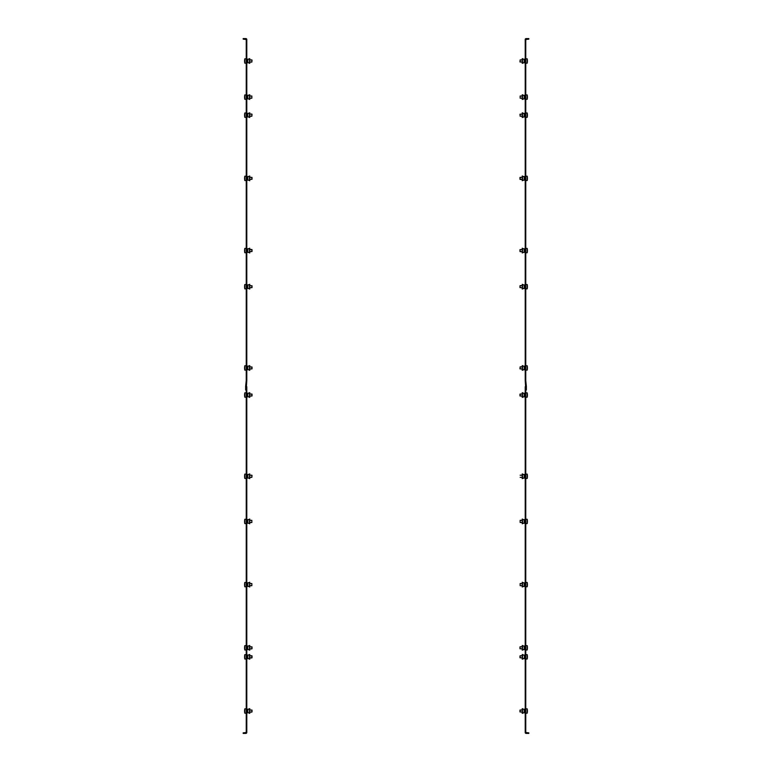 <?xml version="1.0" encoding="UTF-8"?>
<svg xmlns="http://www.w3.org/2000/svg" width="772" height="772" viewBox="0 0 772 772"><rect width="100%" height="100%" fill="white"/><g stroke="black" fill="none" stroke-linecap="round" stroke-linejoin="round"><path stroke-width="1.16" d="M246.249 717.149L246.249 512.396L246.789 512.396L246.789 717.149L246.249 717.149L246.249 732.493L243.18 732.86L243.18 733.4L245.882 733.4A0.907 0.907 0 0 0 246.789 732.493L246.789 729.791L246.249 729.791M246.249 512.396L246.249 494.341L246.789 494.341L246.789 386.724L246.249 386.724L246.249 494.341M246.789 512.396L246.789 494.341M246.789 717.149L246.789 729.791M246.249 259.604L246.789 259.604L246.789 54.851L246.249 54.851L246.249 380.586L246.789 380.586L246.789 259.604M246.789 54.851L246.789 39.507A0.907 0.907 0 0 0 245.882 38.6L243.18 38.6L243.18 39.14L246.249 39.507L246.249 54.851M246.789 42.209L246.249 42.209M246.249 277.659L246.789 277.659M246.789 380.586A0.907 0.907 0 0 1 246.779 380.673L246.181 389.976L245.641 389.976L245.641 386.415A0.907 0.907 0 0 1 245.641 386.318L246.249 380.586M248.796 62.928L247.358 62.291L249.752 63.352L249.752 58.624L247.474 59.637L247.812 62.493L247.812 59.492M248.391 59.232L247.648 59.56M247.648 59.232L248.796 59.048M247.648 62.744L248.391 62.744M247.474 62.339L247.329 59.705L247.329 62.271M246.934 59.82L246.934 62.165M252.019 60.091L251.846 62.069L251.846 59.907L249.752 59.907M251.846 62.069L249.752 62.069M244.801 58.826L246.249 58.826L244.801 58.826A10.943 10.943 0 0 0 244.656 59.762L244.656 59.762A10.943 10.943 0 0 0 244.589 60.805A10.943 10.943 0 0 1 244.801 58.826L244.801 63.159L246.249 63.159M244.656 60.805L244.656 60.805A10.876 10.876 0 0 0 244.656 61.171L244.589 61.171A10.943 10.943 0 0 0 244.656 62.214L244.656 62.214A10.943 10.943 0 0 1 244.589 61.171L244.656 61.171M248.796 99.038L247.793 98.594M248.391 95.342L247.648 95.67M247.648 95.342L248.796 95.159M247.329 95.815L249.752 94.734L249.752 99.463L247.329 98.391L247.329 95.815L247.329 98.391M247.648 98.864L248.391 98.864M247.474 95.747L247.474 98.449M246.934 95.931L246.934 98.276M248.796 117.093L247.358 116.456L249.752 117.527L249.752 112.789L247.474 113.802L247.812 116.659L247.812 113.658M248.391 113.397L247.648 113.725M247.648 113.397L248.796 113.214M247.648 116.919L248.391 116.919M247.474 116.504L247.329 113.87L247.329 116.447M246.934 113.986L246.934 116.331M248.796 180.291L247.793 179.847M248.391 176.595L247.648 176.923M247.648 176.595L248.796 176.412M247.329 177.068L249.752 175.987L249.752 180.716L247.329 179.644L247.329 177.068L247.329 179.644M247.648 180.117L248.391 180.117M247.474 177L247.474 179.702M246.934 177.184L246.934 179.529M248.796 252.521L247.358 251.884L249.752 252.946L249.752 248.217L247.474 249.231L247.812 252.077L247.812 249.076M248.391 248.816L247.648 249.153M247.648 248.816L248.796 248.642M247.648 252.338L248.391 252.338M247.474 251.933L247.329 249.288L247.329 251.865M246.934 249.404L246.934 251.749M248.796 288.632L247.358 287.995L249.752 289.056L249.752 284.328L247.474 285.341L247.812 288.197L247.812 285.186M248.391 284.936L247.648 285.264M247.648 284.936L248.796 284.752M247.648 288.448L248.391 288.448M247.474 288.043L247.329 285.408L247.329 287.975M246.934 285.515L246.934 287.869M248.796 369.885L247.358 369.248L249.752 370.309L249.752 365.581L247.474 366.594L247.812 369.45L247.812 366.439M248.391 366.189L247.648 366.517M247.648 366.189L248.796 366.005M247.648 369.701L248.391 369.701M247.474 369.296L247.329 366.661L247.329 369.228M246.934 366.768L246.934 369.122M248.796 396.972L247.358 396.325L249.752 397.397L249.752 392.658L247.474 393.681L247.812 396.528L247.812 393.527M248.391 393.266L247.648 393.595M247.648 393.266L248.796 393.093M247.648 396.789L248.391 396.789M247.474 396.383L247.329 393.739L247.329 396.316M246.934 393.855L246.934 396.2M248.796 478.225L247.358 477.578L249.752 478.65L249.752 473.911L247.474 474.934L247.812 477.781L247.812 474.78M248.391 474.519L247.648 474.848M247.648 474.519L248.796 474.336M247.648 478.042L248.391 478.042M247.474 477.627L247.329 474.992L247.329 477.569M246.934 475.108L246.934 477.453M248.796 523.358L247.358 522.721L249.752 523.783L249.752 519.054L247.474 520.067L247.812 522.924L247.812 519.923M248.391 519.662L247.648 519.99M247.648 519.662L248.796 519.479M247.648 523.184L248.391 523.184M247.474 522.769L247.329 520.135L247.329 522.712M246.934 520.251L246.934 522.596M248.796 586.556L247.793 586.112M248.391 582.86L247.648 583.188M247.648 582.86L248.796 582.677M247.329 583.333L249.752 582.252L249.752 586.981L247.329 585.9L247.329 583.333L247.329 585.9M247.648 586.373L248.391 586.373M247.474 583.265L247.474 585.967M246.934 583.439L246.934 585.794M248.796 649.754L247.358 649.117L249.752 650.178L249.752 645.45L247.474 646.463L247.812 649.32L247.812 646.309M248.391 646.058L247.648 646.386M247.648 646.058L248.796 645.874M247.648 649.57L248.391 649.57M247.474 649.165L247.329 646.531L247.329 649.098M246.934 646.637L246.934 648.991M248.796 658.786L247.358 658.14L249.752 659.211L249.752 654.473L247.474 655.496L247.812 658.342L247.812 655.341M248.391 655.081L247.648 655.409M247.648 655.081L248.796 654.907M247.648 658.603L248.391 658.603M247.474 658.198L247.329 655.553L247.329 658.13M246.934 655.669L246.934 658.014M248.796 712.952L247.358 712.315L249.752 713.376L249.752 708.648L247.474 709.661L247.812 712.508L247.812 709.507M248.391 709.256L247.648 709.584M247.648 709.256L248.796 709.072M247.648 712.768L248.391 712.768M247.474 712.363L247.329 709.729L247.329 712.295M246.934 709.835L246.934 712.18M251.846 96.017L251.846 98.189L251.846 96.017L249.752 96.017M246.249 99.27L244.801 99.27L244.801 94.966A10.943 10.943 0 0 0 244.647 95.96A10.943 10.798 -0 0 1 244.656 95.863A10.876 1.727 -0 0 0 244.656 95.921A10.943 10.798 180 0 0 244.589 96.954A10.943 1.737 -0 0 0 244.656 97.118A10.876 10.731 180 0 0 244.656 97.475A10.943 1.737 180 0 1 244.589 97.311A10.943 10.798 180 0 0 244.656 98.343A10.876 1.727 180 0 1 244.656 98.285A10.943 10.798 -0 0 1 244.589 97.253A10.943 1.737 180 0 1 244.647 97.098M244.589 96.896L244.589 96.896A10.943 10.798 -0 0 1 244.647 95.96M252.019 114.295L251.846 116.244L251.846 114.121M251.846 116.196L249.752 116.244L251.846 116.244M244.801 117.238L244.801 113.079M244.599 114.517A10.943 10.943 0 0 1 244.801 112.992L246.249 112.992L244.801 112.992A10.943 10.943 0 0 0 244.589 114.816A10.943 9.254 0 0 0 244.589 114.912L244.589 114.931A10.943 10.49 -0 0 1 244.656 113.928A10.876 3.078 -0 0 0 244.656 114.034A10.943 10.49 180 0 0 244.589 115.038A10.943 3.098 -0 0 0 244.656 115.337A10.876 10.432 180 0 0 244.656 115.675A10.943 3.098 180 0 1 244.589 115.385A10.943 10.49 180 0 0 244.656 116.389M252.019 177.512L252.019 179.191M251.846 179.365L251.846 177.348M244.801 180.368L244.801 176.19A10.943 10.943 0 0 0 244.599 177.869A10.943 10.161 -0 0 1 244.656 177.145A10.876 4.034 -0 0 0 244.656 177.28A10.943 10.161 180 0 0 244.589 178.255A10.943 4.063 -0 0 0 244.656 178.641A10.876 10.094 180 0 0 244.656 178.815A10.876 10.094 180 0 0 244.656 178.979A10.943 4.063 180 0 1 244.589 178.593A10.943 10.161 180 0 0 244.599 178.843A10.943 10.161 180 0 0 244.656 179.558M252.019 249.761L252.019 251.402M251.846 251.566L251.846 249.597M244.801 252.54L244.801 248.41A10.943 10.943 0 0 0 244.589 250.147A10.943 9.92 -0 0 1 244.656 249.385A10.876 4.584 -0 0 0 244.656 249.539A10.943 9.92 180 0 0 244.589 250.495A10.943 4.603 -0 0 0 244.656 250.929A10.876 9.862 180 0 0 244.656 251.093A10.876 9.862 180 0 0 244.656 251.257A10.943 4.603 180 0 1 244.589 250.823A10.943 9.92 180 0 0 244.589 251.006A10.943 9.92 180 0 0 244.656 251.768M252.019 285.872L252.019 287.502M251.846 287.666L251.846 285.717M246.249 288.853L244.801 288.853L244.801 284.521A10.943 10.943 0 0 0 244.589 286.267A10.943 9.882 -0 0 1 244.656 285.505A10.876 4.671 -0 0 0 244.656 285.659A10.943 9.882 180 0 0 244.589 286.605A10.943 4.7 -0 0 0 244.656 287.059A10.876 9.814 180 0 0 244.656 287.223A10.876 9.814 180 0 0 244.656 287.387A10.943 4.7 180 0 1 244.589 286.933A10.943 9.882 180 0 0 244.589 287.107A10.943 9.882 180 0 0 244.656 287.879M252.019 367.115L252.019 368.775M251.846 368.939L251.846 366.951M244.801 369.933L244.801 365.774A10.943 10.943 0 0 0 244.599 367.482A10.943 10.065 -0 0 1 244.656 366.748A10.876 4.275 -0 0 0 244.656 366.883A10.943 10.065 180 0 0 244.589 367.848A10.943 4.294 -0 0 0 244.656 368.263A10.876 9.997 180 0 0 244.656 368.427A10.876 9.997 180 0 0 244.656 368.591A10.943 4.294 180 0 1 244.589 368.176A10.943 10.065 180 0 0 244.599 368.408A10.943 10.065 180 0 0 244.656 369.141M252.019 394.164L252.019 395.891M251.846 396.055L251.846 394M244.801 397.088L244.801 392.967M246.249 392.861L244.801 392.861A10.943 10.943 0 0 0 244.589 394.579A10.943 10.026 -0 0 0 244.589 394.791L244.589 394.801A10.943 10.422 -0 0 1 244.599 394.434A10.943 10.422 -0 0 1 244.656 393.807A10.876 3.32 -0 0 0 244.656 393.913A10.943 10.422 180 0 0 244.589 394.907A10.943 3.339 -0 0 0 244.656 395.235A10.876 10.354 180 0 0 244.656 395.399A10.876 10.354 180 0 0 244.656 395.573A10.943 3.339 180 0 1 244.589 395.254A10.943 10.422 180 0 0 244.599 395.621A10.943 10.422 180 0 0 244.656 396.248M252.019 475.388L251.846 477.366L251.846 475.195L249.752 475.195M251.846 477.347L249.752 477.366M244.801 478.418L244.801 474.143M244.627 475.272A10.943 10.74 -0 0 0 244.627 475.32A10.943 10.74 -0 0 0 244.589 476.073L244.589 476.073A10.943 10.789 -0 0 1 244.656 475.041A10.876 1.833 -0 0 0 244.656 475.098A10.943 10.789 180 0 0 244.589 476.131A10.943 1.843 -0 0 0 244.656 476.314A10.876 10.721 180 0 0 244.656 476.662A10.943 1.843 180 0 1 244.589 476.488A10.943 10.789 180 0 0 244.656 477.521A10.876 1.833 180 0 1 244.656 477.463A10.943 10.789 -0 0 1 244.589 476.498M251.846 520.338L251.846 522.509L251.846 520.338L249.752 520.338M251.846 522.509L249.752 522.509L251.846 522.509M246.249 519.257L244.801 519.257A10.943 10.943 0 0 0 244.656 520.193L244.656 520.193A10.943 10.943 0 0 0 244.589 521.245A10.943 10.943 0 0 1 244.656 520.193M244.656 521.245L244.656 521.245A10.876 10.876 0 0 0 244.656 521.602L244.589 521.602A10.943 10.943 0 0 0 244.801 523.59L246.249 523.59L244.801 523.59L244.801 519.257M244.656 522.644L244.656 522.644A10.943 10.943 0 0 1 244.589 521.602L244.656 521.602M251.846 583.536L251.846 585.697L251.846 583.536L249.752 583.536M244.637 584.616A10.943 1.843 -0 0 1 244.589 584.472A10.943 10.789 180 0 1 244.589 584.414A10.943 1.843 -0 0 1 244.656 584.23A10.876 10.721 0 0 0 244.656 584.587A10.943 1.843 180 0 0 244.589 584.761A10.943 10.789 0 0 0 244.656 585.794A10.876 1.833 180 0 0 244.656 585.861A10.943 10.789 180 0 1 244.637 585.687A10.943 10.943 0 0 0 244.801 586.788L244.801 582.484A10.943 10.943 0 0 0 244.589 584.414A10.943 10.789 180 0 1 244.656 583.439A10.876 1.833 -0 0 1 244.656 583.381A10.943 10.789 0 0 0 244.637 583.545M244.637 585.687A10.943 10.789 180 0 1 244.589 584.829L244.589 584.829A10.943 10.798 0 0 1 244.589 584.771L244.589 584.771M251.846 585.687L249.752 585.697M252.019 646.955L252.019 648.673M251.846 648.847L251.846 646.782M244.599 648.403A10.943 10.943 0 0 0 244.801 649.985L244.801 645.643A10.943 10.943 0 0 0 244.599 647.226A10.943 10.422 0 0 0 244.589 647.583A10.943 3.339 -0 0 1 244.656 647.264A10.876 10.354 0 0 0 244.656 647.438A10.876 10.354 0 0 0 244.656 647.611A10.943 3.339 180 0 0 244.589 647.93A10.943 10.422 0 0 0 244.656 648.924A10.876 3.32 180 0 0 244.656 649.04A10.943 10.422 180 0 1 244.599 648.403A10.943 10.422 180 0 1 244.589 648.046L244.589 648.046A10.943 10.49 180 0 1 244.589 648.036L244.589 648.036A10.943 10.49 0 0 1 244.589 647.94L244.589 647.94M244.656 646.704A10.876 3.32 -0 0 1 244.656 646.589A10.943 10.422 0 0 0 244.599 647.226M252.019 656.007L252.019 657.676M251.846 657.841L251.846 655.843M244.656 658.053A10.943 10.161 180 0 1 244.599 657.329A10.943 10.943 0 0 0 244.801 659.008L244.801 654.675A10.943 10.943 0 0 0 244.599 656.383A10.943 10.065 0 0 0 244.589 656.605A10.943 4.294 -0 0 1 244.656 656.19A10.876 9.997 0 0 0 244.656 656.364A10.876 9.997 0 0 0 244.656 656.528A10.943 4.294 180 0 0 244.589 656.933A10.943 10.065 0 0 0 244.656 657.898A10.876 4.275 180 0 0 244.656 658.043A10.943 10.065 180 0 1 244.599 657.3A10.943 10.065 180 0 1 244.589 657.078L244.589 657.078A10.943 10.161 0 0 1 244.589 656.943L244.589 656.943M244.599 656.354A10.943 10.161 0 0 1 244.656 655.631A10.943 10.065 0 0 0 244.599 656.383M252.019 710.192L252.019 711.823M251.846 711.987L251.846 710.028M244.656 712.199A10.943 9.92 180 0 1 244.589 711.437A10.943 10.943 0 0 0 244.801 713.174L244.801 708.841A10.943 10.943 0 0 0 244.589 710.587A10.943 9.882 0 0 0 244.589 710.771A10.943 4.7 -0 0 1 244.656 710.317A10.876 9.814 0 0 0 244.656 710.481A10.876 9.814 0 0 0 244.656 710.645A10.943 4.7 180 0 0 244.589 711.099A10.943 9.882 0 0 0 244.656 712.045A10.876 4.671 180 0 0 244.656 712.199A10.943 9.882 180 0 1 244.589 711.427A10.943 9.882 180 0 1 244.589 711.253L244.589 711.253A10.943 9.92 0 0 1 244.589 711.099L244.589 711.099M244.656 709.825A10.943 9.882 0 0 0 244.589 710.587A10.943 9.92 0 0 1 244.656 709.825M244.656 649.04A10.943 10.49 180 0 1 244.599 648.451A10.943 10.943 0 0 0 244.801 649.985L246.249 649.985M244.656 646.589A10.943 10.49 0 0 0 244.599 647.177A10.943 10.943 0 0 1 244.801 645.643L246.249 645.643L244.801 645.643M244.589 476.488A10.943 10.74 180 0 0 244.627 477.241A10.943 10.74 180 0 0 244.627 477.289M244.656 251.807A10.943 10.547 180 0 1 244.608 251.257M244.608 249.906L244.608 249.906A10.943 10.943 0 0 1 244.801 248.41L246.249 248.41M244.656 177.116L244.656 177.116A10.943 10.943 0 0 1 244.801 176.19L246.249 176.19M525.751 512.396L525.211 512.396L525.211 717.149L525.751 717.149L525.751 386.724L525.211 386.724L525.211 512.396M525.211 717.149L525.211 732.493A0.907 0.907 0 0 0 526.118 733.4L528.82 733.4L528.82 732.86L525.751 732.493L525.751 717.149M525.211 729.791L525.751 729.791M525.751 494.341L525.211 494.341M525.211 259.604L525.751 259.604L525.751 380.586L525.211 380.586L525.211 54.851L525.751 54.851L525.751 39.507L528.82 39.14L528.82 38.6L526.118 38.6A0.907 0.907 0 0 0 525.211 39.507L525.211 42.209L525.751 42.209M525.751 259.604L525.751 54.851M525.211 54.851L525.211 42.209M525.751 277.659L525.211 277.659M525.751 380.586L526.359 386.318A0.907 0.907 0 0 1 526.359 386.415L526.359 389.976L525.819 389.976L525.221 380.673A0.907 0.907 0 0 1 525.211 380.586M523.204 59.048L524.642 59.685L522.248 58.624L522.248 63.352L524.526 62.339L524.188 59.492L524.188 62.493M520.154 59.907L522.248 59.907L522.248 62.069L519.981 61.895L520.154 59.907L520.154 62.069M523.609 62.744L524.352 62.416M524.352 62.744L523.204 62.928M524.352 59.232L523.609 59.232M524.526 59.637L524.671 62.271L524.671 59.705M525.066 62.165L525.066 59.82M525.751 63.159L527.199 63.159A10.943 10.943 0 0 0 527.344 62.214L527.344 62.214A10.943 10.943 0 0 0 527.411 61.171A10.943 10.943 0 0 1 527.199 63.159L527.199 58.826L525.751 58.826M527.344 61.171L527.344 61.171A10.876 10.876 0 0 0 527.344 60.805L527.411 60.805A10.943 10.943 0 0 0 527.344 59.762L527.344 59.762A10.943 10.943 0 0 1 527.411 60.805L527.344 60.805M523.204 95.159L524.207 95.612M520.154 96.037L520.154 98.189L520.154 96.017L522.248 96.017L522.248 99.463L522.248 94.734L522.248 96.017L522.248 94.734L524.671 95.815L524.671 98.391L524.671 95.815M523.609 98.864L524.352 98.536M524.352 98.864L523.204 99.038M524.352 95.342L523.609 95.342M522.248 98.189L520.154 98.189L522.248 98.189L522.248 99.463L524.526 98.449L524.526 95.747M525.066 98.276L525.066 95.931M523.204 113.214L524.642 113.86L522.248 112.789L522.248 117.527L524.526 116.504L524.188 113.658L524.188 116.659M523.609 116.919L524.352 116.591M524.352 116.919L523.204 117.093M524.352 113.397L523.609 113.397M524.526 113.802L524.671 116.447L524.671 113.87M525.066 116.331L525.066 113.986M523.204 176.412L524.642 177.058L522.248 175.987L522.248 180.716L524.526 179.702L524.188 176.856L524.188 179.857M523.609 180.117L524.352 179.78M524.352 180.117L523.204 180.291M524.352 176.595L523.609 176.595M524.526 177L524.671 179.644L524.671 177.068M525.066 179.529L525.066 177.184M523.204 248.642L524.642 249.279L522.248 248.217L522.248 252.946L524.526 251.933L524.188 249.076L524.188 252.077M523.609 252.338L524.352 252.01M524.352 252.338L523.204 252.521M524.352 248.816L523.609 248.816M524.526 249.231L524.671 251.865L524.671 249.288M525.066 251.749L525.066 249.404M523.204 284.752L524.642 285.389L522.248 284.328L522.248 289.056L524.526 288.043L524.188 285.186L524.188 288.197M523.609 288.448L524.352 288.12M524.352 288.448L523.204 288.632M524.352 284.936L523.609 284.936M524.526 285.341L524.671 287.975L524.671 285.408M525.066 287.869L525.066 285.515M519.981 368.775L520.154 366.864L522.248 366.864L522.248 368.977M523.204 366.005L524.642 366.642L522.248 365.581L522.248 370.309L524.526 369.296L524.188 366.439L524.188 369.45M523.609 369.701L524.352 369.373M524.352 369.701L523.204 369.885M524.352 366.189L523.609 366.189M524.526 366.594L524.671 369.228L524.671 366.661M525.066 369.122L525.066 366.768M523.204 393.093L524.642 393.73L522.248 392.658L522.248 397.397L524.526 396.383L524.188 393.527L524.188 396.528M523.609 396.789L524.352 396.461M524.352 396.789L523.204 396.972M524.352 393.266L523.609 393.266M524.526 393.681L524.671 396.316L524.671 393.739M525.066 396.2L525.066 393.855M523.204 474.336L524.642 474.983L522.248 473.911L522.248 478.65L524.526 477.627L524.188 474.78L524.188 477.781M523.609 478.042L524.352 477.714M524.352 478.042L523.204 478.225M524.352 474.519L523.609 474.519M524.526 474.934L524.671 477.569L524.671 474.992M525.066 477.453L525.066 475.108M523.204 519.479L524.642 520.116L522.248 519.054L522.248 523.783L524.526 522.769L524.188 519.923L524.188 522.924M523.609 523.184L524.352 522.847M524.352 523.184L523.204 523.358M524.352 519.662L523.609 519.662M524.526 520.067L524.671 522.712L524.671 520.135M525.066 522.596L525.066 520.251M523.204 582.677L524.642 583.314L522.248 582.252L522.248 586.981L524.526 585.967L524.188 583.111L524.188 586.122M523.609 586.373L524.352 586.044M524.352 586.373L523.204 586.556M524.352 582.86L523.609 582.86M524.526 583.265L524.671 585.9L524.671 583.333M525.066 585.794L525.066 583.439M523.204 645.874L524.642 646.511L522.248 645.45L522.248 650.178L524.526 649.165L524.188 646.309L524.188 649.32M523.609 649.57L524.352 649.242M524.352 649.57L523.204 649.754M524.352 646.058L523.609 646.058M524.526 646.463L524.671 649.098L524.671 646.531M525.066 648.991L525.066 646.637M524.526 658.198L524.526 655.496L524.671 658.13L522.248 659.211L522.248 654.473L522.248 657.869M523.204 654.907L524.642 655.544L522.248 654.473L522.248 655.756L520.154 655.756L520.154 657.841M523.609 658.603L524.352 658.275M524.352 658.603L523.204 658.786M524.352 655.081L523.609 655.081M524.526 655.496L524.188 658.342M524.671 658.13L524.671 655.553M525.066 658.014L525.066 655.669M523.204 709.072L524.642 709.709L522.248 708.648L522.248 713.376L524.526 712.363L524.188 709.507L524.188 712.508M523.609 712.768L524.352 712.44M524.352 712.768L523.204 712.952M524.352 709.256L523.609 709.256M524.526 709.661L524.671 712.295L524.671 709.729M525.066 712.18L525.066 709.835M522.248 650.178L522.248 648.895L519.981 648.721L519.981 646.955M520.154 646.782L522.248 646.733L522.248 645.45M527.353 97.098A10.943 1.737 180 0 1 527.411 97.253A10.943 10.798 0 0 1 527.411 97.311A10.943 1.737 180 0 1 527.344 97.475A10.876 10.731 180 0 0 527.344 97.118A10.943 1.737 -0 0 0 527.411 96.954A10.943 10.798 180 0 0 527.344 95.921A10.876 1.727 -0 0 0 527.344 95.863A10.943 10.798 0 0 1 527.353 95.96A10.943 10.943 0 0 0 527.199 94.937L527.199 99.241A10.943 10.943 0 0 0 527.353 98.237A10.943 10.798 180 0 0 527.411 97.311A10.943 10.798 0 0 1 527.344 98.285A10.876 1.727 180 0 1 527.344 98.343A10.943 10.798 180 0 0 527.353 98.237M527.411 96.857L527.411 96.857A10.943 5.423 0 0 1 527.411 96.857A10.943 9.505 0 0 0 527.411 96.741A10.943 10.943 0 0 0 527.353 95.96A10.943 10.798 0 0 1 527.411 96.896L527.411 96.896M520.154 114.121L520.154 116.244L519.981 114.295M522.248 116.244L520.154 116.196M527.199 113.079L527.199 117.238M527.411 115.057A10.943 9.254 180 0 1 527.411 115.105A10.943 5.838 0 0 1 527.411 115.221L527.411 115.211A10.943 5.838 180 0 0 527.411 115.153A10.943 3.098 180 0 1 527.411 115.279A10.943 10.49 0 0 1 527.411 115.385A10.943 3.098 180 0 1 527.344 115.675A10.876 10.432 180 0 0 527.344 115.337A10.943 3.098 -0 0 0 527.411 115.038A10.943 10.49 180 0 0 527.344 114.034A10.876 3.078 -0 0 0 527.344 113.928A10.943 10.49 0 0 1 527.411 114.931L527.411 114.912A10.943 9.254 0 0 0 527.411 114.816A10.943 9.254 0 0 0 527.411 114.719M527.344 116.282A10.876 3.078 180 0 1 527.344 116.389A10.943 10.49 180 0 0 527.411 115.385L527.344 115.385M519.981 179.191L519.981 177.512M520.154 177.348L520.154 179.365M527.401 177.869A10.943 10.943 0 0 0 527.199 176.19L527.199 180.523A10.943 10.943 0 0 0 527.401 178.843A10.943 10.161 180 0 0 527.411 178.593A10.943 4.063 180 0 1 527.344 178.979A10.876 10.094 180 0 0 527.344 178.815A10.876 10.094 180 0 0 527.344 178.641A10.943 4.063 -0 0 0 527.411 178.255A10.943 10.161 180 0 0 527.344 177.28A10.876 4.034 -0 0 0 527.344 177.145A10.943 10.161 0 0 1 527.401 177.869A10.943 10.161 0 0 1 527.411 178.12L527.411 178.12A10.943 10.866 0 0 1 527.411 178.158L527.411 178.158A10.943 10.866 180 0 1 527.411 178.197A10.943 1.312 0 0 0 527.411 178.197M527.344 179.558A10.943 10.161 180 0 0 527.401 178.843M519.981 251.402L519.981 249.761M520.154 249.597L520.154 251.566M527.411 250.147A10.943 10.943 0 0 0 527.199 248.41L527.199 252.743A10.943 10.943 0 0 0 527.411 251.006A10.943 9.92 180 0 0 527.411 250.823A10.943 4.603 180 0 1 527.344 251.257A10.876 9.862 180 0 0 527.344 251.093A10.876 9.862 180 0 0 527.344 250.929A10.943 4.603 -0 0 0 527.411 250.495A10.943 9.92 180 0 0 527.344 249.539A10.876 4.584 -0 0 0 527.344 249.385A10.943 9.92 0 0 1 527.411 250.147A10.943 9.92 0 0 1 527.411 250.34L527.411 250.34A10.943 2.914 0 0 1 527.411 250.36A10.943 10.547 -0 0 0 527.411 250.34M527.344 251.768A10.943 9.92 180 0 0 527.411 251.006M519.981 287.502L519.981 285.872M520.154 285.717L520.154 287.666M527.411 286.267A10.943 10.943 0 0 0 527.199 284.521L527.199 288.853A10.943 10.943 0 0 0 527.411 287.107A10.943 9.882 180 0 0 527.411 286.933A10.943 4.7 180 0 1 527.344 287.387A10.876 9.814 180 0 0 527.344 287.223A10.876 9.814 180 0 0 527.344 287.059A10.943 4.7 -0 0 0 527.411 286.605A10.943 9.882 180 0 0 527.344 285.659A10.876 4.671 -0 0 0 527.344 285.505A10.943 9.882 0 0 1 527.411 286.267A10.943 9.882 0 0 1 527.411 286.451L527.411 286.451A10.943 8.975 -0 0 0 527.411 286.373A10.943 8.975 -0 0 0 527.411 286.335M527.344 287.879A10.943 9.882 180 0 0 527.411 287.107A10.943 10.943 0 0 0 527.411 287.01A10.943 8.975 180 0 1 527.411 287.049M520.154 366.951L520.154 368.939M527.199 368.794L527.199 370.106A10.943 10.943 0 0 0 527.401 368.408A10.943 10.065 180 0 0 527.411 368.176A10.943 4.294 180 0 1 527.344 368.591A10.876 9.997 180 0 0 527.344 368.427A10.876 9.997 180 0 0 527.344 368.263A10.943 4.294 -0 0 0 527.411 367.848A10.943 10.065 180 0 0 527.344 366.883A10.876 4.275 -0 0 0 527.344 366.748A10.943 10.065 0 0 1 527.401 367.482A10.943 10.065 0 0 1 527.411 367.704L527.411 367.694A10.943 8.598 0 0 0 527.411 367.655A10.943 10.943 0 0 0 527.199 365.774L527.199 368.794M527.344 369.141A10.943 10.065 180 0 0 527.401 368.408M519.981 395.891L519.981 394.164M520.154 394L520.154 396.055M527.401 394.434A10.943 10.943 0 0 0 527.199 392.861L527.199 397.194A10.943 10.943 0 0 0 527.401 395.621A10.943 10.422 180 0 0 527.411 395.254A10.943 3.339 180 0 1 527.344 395.573A10.876 10.354 180 0 0 527.344 395.399A10.876 10.354 180 0 0 527.344 395.235A10.943 3.339 -0 0 0 527.411 394.907A10.943 10.422 180 0 0 527.344 393.913A10.876 3.32 -0 0 0 527.344 393.807A10.943 10.422 0 0 1 527.401 394.434A10.943 10.422 0 0 1 527.411 394.801L527.411 394.791A10.943 10.026 0 0 0 527.411 394.579A10.943 10.026 0 0 0 527.401 394.521M527.344 396.142A10.876 3.32 180 0 1 527.344 396.248A10.943 10.422 180 0 0 527.401 395.621M522.248 477.366L520.154 477.347M527.199 474.143L527.199 478.418M527.411 476.141A10.943 10.74 180 0 0 527.411 476.131A10.943 2.065 -0 0 1 527.372 476.295A10.943 1.843 180 0 1 527.411 476.43A10.943 10.789 0 0 1 527.411 476.488A10.943 1.843 180 0 1 527.344 476.662A10.876 10.721 180 0 0 527.344 476.314A10.943 1.843 -0 0 0 527.411 476.131A10.943 10.789 180 0 0 527.344 475.098A10.876 1.833 -0 0 0 527.344 475.041A10.943 10.789 0 0 1 527.411 476.073L527.411 476.073A10.943 10.74 0 0 0 527.199 474.114A10.943 10.943 0 0 1 527.363 475.205M527.411 476.498A10.943 10.789 0 0 1 527.344 477.463A10.876 1.833 180 0 1 527.344 477.521A10.943 10.789 180 0 0 527.411 476.488L527.344 476.488M520.154 522.509L520.154 520.338L520.154 522.509L522.248 522.509M520.154 520.338L522.248 520.338M525.751 519.257L527.199 519.257L527.199 523.59L525.751 523.59L527.199 523.59A10.943 10.943 0 0 0 527.344 522.644L527.344 522.644A10.943 10.943 0 0 0 527.411 521.602A10.943 10.943 0 0 1 527.344 522.644M527.344 521.602L527.344 521.602A10.876 10.876 0 0 0 527.344 521.245L527.411 521.245A10.943 10.943 0 0 0 527.344 520.193L527.344 520.193A10.943 10.943 0 0 1 527.411 521.245L527.344 521.245M520.154 585.697L520.154 583.536L520.154 585.697L522.248 585.697M525.751 582.455L527.199 582.455L527.199 586.749A10.943 10.943 0 0 0 527.363 585.687A10.943 10.789 180 0 1 527.344 585.861A10.876 1.833 180 0 0 527.344 585.794A10.943 10.789 -0 0 0 527.411 584.761A10.943 1.843 180 0 0 527.344 584.587A10.876 10.721 -0 0 0 527.344 584.23A10.943 1.843 -0 0 1 527.411 584.414A10.943 10.789 -0 0 0 527.344 583.381A10.876 1.833 -0 0 1 527.344 583.439A10.943 10.789 180 0 1 527.411 584.472A10.943 1.843 -0 0 1 527.363 584.616M527.411 584.771L527.411 584.771A10.943 10.798 -0 0 1 527.411 584.829L527.411 584.829A10.943 10.789 180 0 1 527.363 585.687A10.943 10.798 180 0 1 527.353 585.755A10.943 10.798 180 0 1 527.353 585.765A10.943 10.943 0 0 1 527.199 586.788L525.751 586.788M527.353 583.478L527.353 583.478A10.943 10.798 -0 0 1 527.411 584.404L527.344 584.414M519.981 646.907L520.154 648.847M527.199 645.749L527.199 649.879M527.411 647.94L527.411 647.94A10.943 10.49 -0 0 1 527.411 648.046L527.411 648.036A10.943 10.49 180 0 1 527.411 648.046L527.411 648.046A10.943 10.422 180 0 1 527.401 648.403A10.943 10.422 180 0 1 527.344 649.04A10.876 3.32 180 0 0 527.344 648.924A10.943 10.422 -0 0 0 527.411 647.93A10.943 3.339 180 0 0 527.344 647.611A10.876 10.354 -0 0 0 527.344 647.438A10.876 10.354 -0 0 0 527.344 647.264A10.943 3.339 -0 0 1 527.411 647.583A10.943 10.422 -0 0 0 527.401 647.226A10.943 10.422 -0 0 0 527.344 646.589A10.943 10.49 -0 0 1 527.411 647.583A10.943 10.422 180 0 1 527.411 647.698A10.943 3.339 -0 0 1 527.401 647.814M519.981 657.676L519.981 656.007M527.199 654.849L527.199 659.008A10.943 10.943 0 0 0 527.401 657.3A10.943 10.065 180 0 1 527.344 658.043A10.876 4.275 180 0 0 527.344 657.898A10.943 10.065 -0 0 0 527.411 656.933A10.943 4.294 180 0 0 527.344 656.528A10.876 9.997 -0 0 0 527.344 656.364A10.876 9.997 -0 0 0 527.344 656.19A10.943 4.294 -0 0 1 527.411 656.605A10.943 10.065 -0 0 0 527.401 656.383A10.943 10.065 -0 0 0 527.344 655.64A10.943 10.161 -0 0 1 527.401 656.354A10.943 10.161 -0 0 1 527.411 656.605A10.943 10.065 180 0 1 527.411 656.75A10.943 4.294 -0 0 1 527.401 656.847M527.411 656.943L527.411 656.943A10.943 10.161 -0 0 1 527.411 657.078L527.411 657.078A10.943 10.065 180 0 1 527.401 657.3A10.943 10.161 180 0 1 527.401 657.329A10.943 10.161 180 0 1 527.344 658.053M519.981 711.823L519.981 710.192M520.154 710.028L520.154 711.987M527.199 710.076L527.199 713.174A10.943 10.943 0 0 0 527.411 711.427A10.943 9.882 180 0 1 527.344 712.199A10.876 4.671 180 0 0 527.344 712.045A10.943 9.882 -0 0 0 527.411 711.099A10.943 4.7 180 0 0 527.344 710.645A10.876 9.814 -0 0 0 527.344 710.481A10.876 9.814 -0 0 0 527.344 710.317A10.943 4.7 -0 0 1 527.411 710.771A10.943 9.882 -0 0 0 527.411 710.587A10.943 9.882 -0 0 0 527.344 709.825A10.943 9.92 -0 0 1 527.411 710.578A10.943 10.943 0 0 0 527.199 708.841L527.199 710.076M527.411 711.099L527.411 711.099A10.943 9.92 -0 0 1 527.411 711.253L527.411 711.253A10.943 9.882 180 0 1 527.411 711.427L527.411 711.437A10.943 9.92 180 0 1 527.344 712.199M527.401 648.432A10.943 10.49 180 0 1 527.401 648.451A10.943 10.49 180 0 1 527.344 649.04M527.372 477.289A10.943 10.74 180 0 0 527.372 477.241A10.943 10.74 180 0 0 527.411 476.488L527.411 476.488M527.411 368.292A10.943 8.598 180 0 0 527.411 368.234A10.943 8.598 180 0 0 527.411 368.196A10.943 6.765 180 0 1 527.411 368.234A10.943 10.943 0 0 1 527.199 370.106L525.751 370.106M527.401 250.06A10.943 10.547 -0 0 0 527.344 249.346M527.392 251.257L527.392 251.257A10.943 10.943 0 0 1 527.199 252.743L525.751 252.743M527.344 179.577A10.876 1.303 180 0 1 527.344 179.587A10.876 1.303 180 0 1 527.344 179.596A10.943 10.943 0 0 1 527.199 180.523L525.751 180.523L527.199 180.523M249.51 58.73L249.51 63.246M249.51 94.84L249.51 99.356M247.812 95.603L247.812 98.604M249.51 112.895L249.51 117.421M249.51 176.093L249.51 180.609M247.812 176.856L247.812 179.857M249.51 248.323L249.51 252.84M249.51 284.434L249.51 288.95M249.51 365.687L249.51 370.203M249.51 392.765L249.51 397.29M249.51 474.018L249.51 478.543M249.51 519.16L249.51 523.677M249.51 582.358L249.51 586.874M247.812 583.111L247.812 586.122M249.51 645.556L249.51 650.072M249.51 654.579L249.51 659.105M249.51 708.754L249.51 713.27M522.49 63.246L522.49 58.73M522.49 99.356L522.49 94.84M524.188 98.604L524.188 95.603M522.49 117.421L522.49 112.895M522.49 180.609L522.49 176.093M522.49 252.84L522.49 248.323M522.49 288.95L522.49 284.434M522.49 370.203L522.49 365.687M522.49 397.29L522.49 392.765M522.49 478.543L522.49 474.018M522.49 523.677L522.49 519.16M522.49 586.874L522.49 582.358M522.49 650.072L522.49 645.556M522.49 659.105L522.49 654.579M522.49 713.27L522.49 708.754M244.656 62.214A10.943 10.943 0 0 0 244.801 63.159M251.846 98.189L249.752 98.189M244.589 97.465A10.943 10.943 0 0 0 244.801 99.27M246.249 94.937L244.801 94.937A10.943 10.943 0 0 0 244.589 96.741M244.801 117.325L246.249 117.325L244.801 117.325A10.943 10.943 0 0 1 244.589 115.501M251.846 114.073L249.752 114.073L251.846 114.073M252.019 179.258L249.752 179.442M246.249 180.523L244.801 180.523A10.943 10.943 0 0 1 244.599 178.843M252.019 177.454L249.752 177.27M252.019 251.479L249.752 251.662M246.249 252.743L244.801 252.743A10.943 10.943 0 0 1 244.589 251.006M251.846 249.491L249.752 249.491L252.019 249.674M252.019 287.589L249.752 287.773M244.589 287.107A10.943 10.943 0 0 0 244.801 288.853M246.249 284.521L244.801 284.521M252.019 285.785L249.752 285.611M252.019 368.842L249.752 369.026M246.249 370.106L244.801 370.106A10.943 10.943 0 0 1 244.599 368.408M246.249 365.774L244.801 365.774M252.019 367.038L249.752 366.864M252.019 395.93L249.752 396.113M246.249 397.194L244.801 397.194A10.943 10.943 0 0 1 244.589 395.476M252.019 394.125L249.752 393.942M246.249 478.447L244.801 478.447A10.943 10.943 0 0 1 244.637 477.357M246.249 474.114L244.801 474.114A10.943 10.943 0 0 0 244.637 475.205M246.249 582.455L244.801 582.455L246.249 582.455M246.249 586.788L244.801 586.788L246.249 586.788M252.019 646.907L249.752 646.733M251.846 648.895L249.752 648.895M252.019 655.939L249.752 655.756L251.846 655.756M246.249 654.675L244.801 654.675L246.249 654.675M246.249 659.008L244.801 659.008L246.249 659.008M251.846 657.927L249.752 657.927L252.019 657.744M252.019 710.105L249.752 709.931L252.019 710.105M246.249 708.841L244.801 708.841M246.249 713.174L244.801 713.174M251.846 712.093L249.752 712.093L251.846 712.093M527.344 59.762A10.943 10.943 0 0 0 527.199 58.826M527.199 99.27L525.751 99.27L527.199 99.27A10.943 10.943 0 0 0 527.411 97.465M525.751 94.937L527.199 94.937M527.199 117.325L525.751 117.325L527.199 117.325A10.943 10.943 0 0 0 527.401 115.8M527.401 114.517A10.943 10.943 0 0 0 527.199 112.992L525.751 112.992M519.981 114.256L522.248 114.073M519.981 179.258L522.248 179.442L520.154 179.442M525.751 176.19L527.199 176.19M519.981 177.454L522.248 177.27M520.154 251.662L522.248 251.662M525.751 248.41L527.199 248.41M519.981 249.674L522.248 249.491M519.981 287.589L522.248 287.773M525.751 288.853L527.199 288.853M525.751 284.521L527.199 284.521M520.154 285.611L522.248 285.611M519.981 368.842L522.248 369.026M527.401 367.482A10.943 10.943 0 0 0 527.199 365.774L525.751 365.774M519.981 395.93L522.248 396.113M525.751 397.194L527.199 397.194M525.751 392.861L527.199 392.861M519.981 394.125L522.248 393.942M525.751 478.447L527.199 478.447A10.943 10.943 0 0 0 527.363 477.357M525.751 474.114L527.199 474.114M520.154 475.195L522.248 475.195M527.344 520.193A10.943 10.943 0 0 0 527.199 519.257M520.154 583.536L522.248 583.536M527.363 583.545A10.943 10.943 0 0 0 527.199 582.455M525.751 645.643L527.199 645.643A10.943 10.943 0 0 1 527.401 647.226M527.199 649.985L525.751 649.985L527.199 649.985A10.943 10.943 0 0 0 527.401 648.403M525.751 654.675L527.199 654.675A10.943 10.943 0 0 1 527.401 656.383M525.751 659.008L527.199 659.008M519.981 657.744L522.248 657.927M519.981 710.105L522.248 709.931M525.751 708.841L527.199 708.841M525.751 713.174L527.199 713.174M519.981 711.909L522.248 712.093M527.199 478.447A10.943 10.943 0 0 0 527.372 477.241"/></g></svg>
